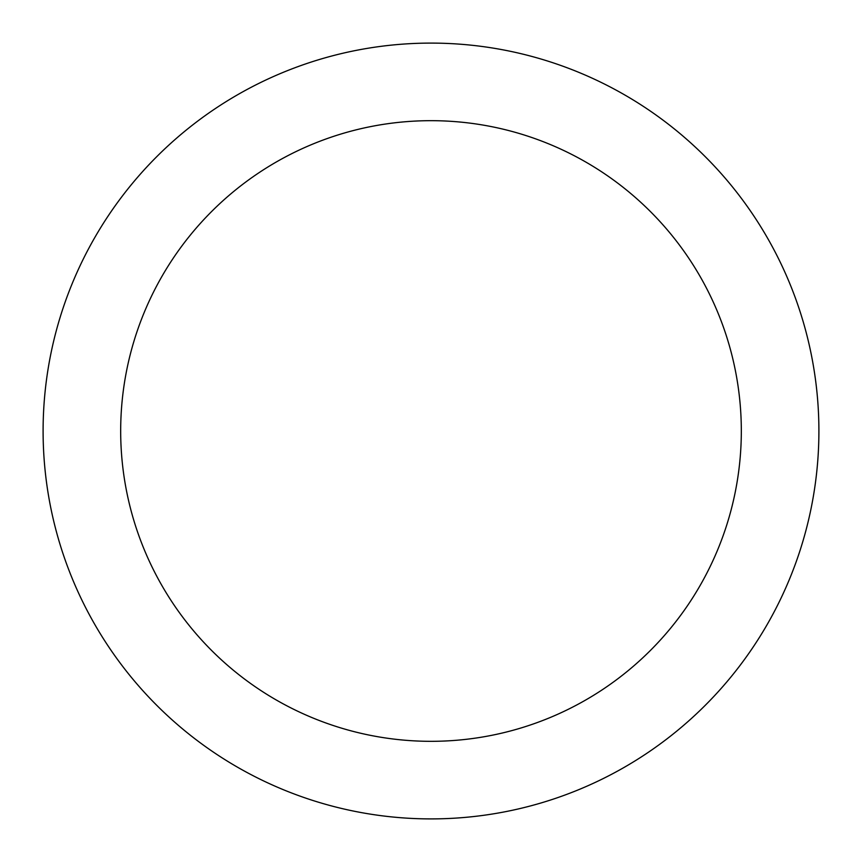 <?xml version="1.0" encoding="UTF-8"?>
<svg xmlns="http://www.w3.org/2000/svg" width="862" height="862" viewBox="0 0 862 862"><rect width="100%" height="100%" fill="white"/><g stroke="black" fill="none" stroke-linecap="round" stroke-linejoin="round"><path stroke-width="1.29" d="M741.32 431A310.32 310.32 0 0 0 431 120.68A310.32 310.32 0 0 0 120.68 431A310.32 310.32 0 0 0 431 741.32A310.32 310.32 0 0 0 741.32 431M818.9 431A387.9 387.9 0 0 0 431 43.1A387.9 387.9 0 0 0 43.1 431A387.9 387.9 0 0 0 431 818.9A387.9 387.9 0 0 0 818.9 431"/></g></svg>
